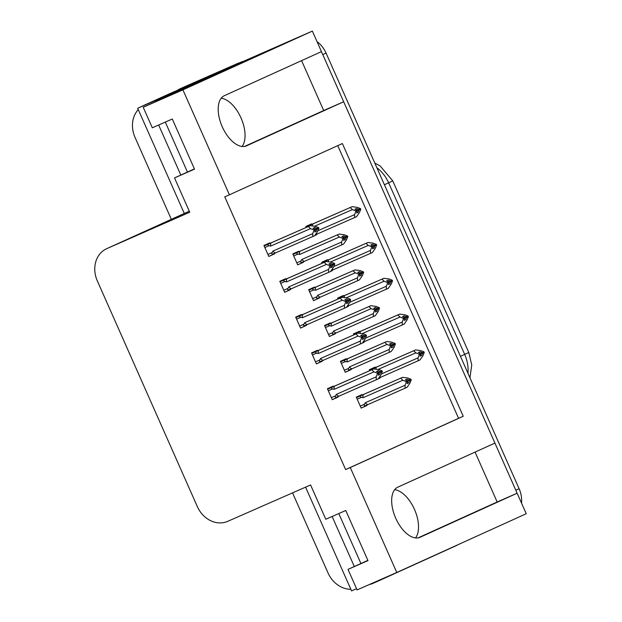 <?xml version="1.0" encoding="UTF-8"?>
<svg xmlns="http://www.w3.org/2000/svg" width="622" height="622" viewBox="0 0 622 622"><rect width="100%" height="100%" fill="white"/><g stroke="black" fill="none" stroke-linecap="round" stroke-linejoin="round"><path stroke-width="0.93" d="M394.675 489.685A27.415 14.485 -113.7 0 1 414.485 509.402A27.415 14.485 -113.7 0 1 415.527 537.937M242.051 146.465A27.415 14.485 66.3 0 0 241.009 117.939A27.415 14.485 66.3 0 0 221.199 98.222M242.37 61.78L312.361 31.1L321.45 51.618L224.324 95.702A27.415 14.485 66.3 0 0 222.202 126.67A27.415 14.485 66.3 0 0 246.452 145.867A27.415 14.485 66.3 0 0 246.537 145.828L343.671 101.751L494.925 443.089L397.8 487.166A27.415 14.485 66.3 0 0 395.678 518.134A27.415 14.485 66.3 0 0 419.928 537.33A27.415 14.485 66.3 0 0 420.013 537.291L517.139 493.215L526.235 513.733L396.789 572.481L350.279 467.526L463.234 416.266L342.38 143.542L229.417 194.803L182.915 89.848L143.215 107.272L242.502 62.076M475.06 452.108L497.165 501.985L517.139 493.215M164.76 95.905A25.704 21.817 65.6 0 1 164.97 95.811A25.704 21.817 65.6 0 1 165.172 95.718L177.254 90.415L165.172 95.718A25.704 21.817 65.6 0 0 164.97 95.811L144.351 105.165A25.704 21.817 65.6 0 1 144.561 105.071L137.68 108.267L184.299 213.463M244.586 146.419L323.689 110.522L301.584 60.637M323.689 110.522L343.671 101.751M169.736 94.373L176.469 91.069M158.19 99.606L169.604 94.078M305.581 487.15L351.554 590.9L356.562 588.707M158.058 99.318L137.68 108.267M171.338 219.348L134.997 137.338A25.704 21.817 65.6 0 1 138.271 109.589M142.974 105.857A25.704 21.817 65.6 0 1 144.351 105.165M350.847 589.291A25.704 21.817 65.6 0 1 328.043 572.979L292.542 492.873M182.915 89.848L312.361 31.1M367.866 560.368L348.001 569.387L357.09 589.913L396.789 572.481M194.398 168.904L174.525 177.923L189.726 212.226L106.875 248.598A25.704 21.817 -114.4 0 0 106.673 248.691A25.704 21.817 -114.4 0 0 97.312 280.872L197.345 506.603A25.704 21.817 -114.4 0 0 227.738 521.329L310.58 484.95L325.788 519.261L345.762 510.491L367.975 560.616L348.001 569.387M143.215 107.272L152.312 127.79L172.294 119.02L194.507 169.153L174.525 177.923M229.417 194.803L224.76 196.847L345.614 469.571L350.279 467.526M345.614 469.571L458.569 418.311L337.746 145.641M458.569 418.311L463.234 416.266M317.531 350.785L317.321 350.31L311.552 352.931L316.411 363.893L322.18 361.273L322.002 360.861M301.662 314.973L301.452 314.499L295.683 317.119L300.543 328.089L306.312 325.469L306.133 325.049M285.793 279.169L285.584 278.695L279.814 281.307L284.674 292.278L290.443 289.658L290.264 289.238M269.925 243.357L269.715 242.883L263.946 245.503L268.805 256.466L274.574 253.846L274.395 253.426M333.408 386.596L333.19 386.122L327.421 388.742L332.28 399.705L338.049 397.085L337.87 396.673M346.415 359.189L346.205 358.715L340.428 361.328L345.288 372.298L351.057 369.678L350.878 369.258M330.546 323.378L330.336 322.904L324.56 325.524L329.419 336.486L335.188 333.866L335.009 333.446M314.678 287.566L314.46 287.092L308.691 289.712L313.55 300.675L319.319 298.055L319.14 297.643M298.809 251.755L298.591 251.28L292.822 253.9L297.681 264.863L303.45 262.251L303.272 261.831M362.284 394.993L362.074 394.519L356.297 397.139L361.157 408.11L366.926 405.49L366.747 405.07M362.401 343.025L364.072 342.271L363.886 341.851M359.423 331.775L359.213 331.301L353.436 333.921L353.856 334.861M346.532 307.214L348.203 306.459L348.017 306.04M343.554 295.971L343.344 295.497L337.567 298.109L337.987 299.05M330.663 271.402L332.335 270.648L332.148 270.228M327.685 260.159L327.475 259.685L321.698 262.305L322.118 263.246M314.794 235.598L316.466 234.836L316.279 234.424M311.816 224.348L311.606 223.873L305.83 226.494L306.249 227.434M378.269 378.837L379.941 378.075L379.754 377.663M375.291 367.586L375.082 367.112L369.305 369.732L369.725 370.673M378.308 378.79L379.941 378.075M314.833 235.551L316.466 234.836M330.702 271.363L332.335 270.648M346.571 307.175L348.203 306.459M362.439 342.986L364.072 342.271M361.125 408.032L366.926 405.49M297.65 264.793L303.45 262.251M313.519 300.605L319.319 298.055M329.388 336.416L335.188 333.866M345.257 372.228L351.057 369.678M332.249 399.635L338.049 397.085M268.774 256.396L274.574 253.846M284.643 292.208L290.443 289.658M300.512 328.012L306.312 325.469M316.38 363.823L322.18 361.273M418.062 537.882L497.165 501.985M321.294 51.696A25.704 21.817 65.6 0 1 322.771 54.596L515.825 490.237A25.704 21.817 65.6 0 1 516.983 493.285M168.057 94.412A25.704 21.817 65.6 0 1 168.267 94.311A25.704 21.817 65.6 0 1 168.476 94.217L177.41 90.299M295.675 38.377A25.704 21.817 65.6 0 1 296.873 37.895M317.01 41.596A25.704 21.817 65.6 0 1 326.068 53.103L519.121 488.744A25.704 21.817 65.6 0 1 521.547 503.159M420.083 356.181L421.716 355.465L420.068 356.212L420.962 353.957L420.674 353.319L418.404 352.449L420.052 351.702L422.322 352.565L423.971 351.819L422.322 352.565M369.484 370.137L415.613 349.906L374.382 368.045L373.286 369.11M421.716 355.465L422.61 353.21L424.258 352.464L423.007 355.621L420.052 359.936L378.821 378.075M420.736 353.459L422.392 352.728M424.181 352.293L420.869 353.755L424.258 352.464M415.613 349.906L420.791 350.606L423.971 351.819M378.09 369.429L415.846 352.853L413.716 350.769M376.45 367.128A5.823 3.079 66.3 0 0 375.952 369.056M415.846 352.853L419.026 354.066L420.674 353.319M419.026 354.066L419.314 354.703L420.962 353.957M380.889 377.157A5.823 3.079 -113.7 0 1 379.848 376.753M418.163 360.791L418.062 357.868L381.387 373.97M419.314 354.703L418.062 357.868M407.076 383.587L408.708 382.872L409.603 380.617L411.251 379.871L409.999 383.028L407.045 387.343L365.783 405.497M357.199 399.176L361.436 397.31L363.023 397.738L402.831 380.26L406.018 381.473L406.298 382.118L405.054 385.275L365.246 402.753L364.492 404.207L360.255 406.065M356.476 397.544L402.605 377.321L356.499 397.598M402.605 377.321L407.783 378.013L410.963 379.226L409.315 379.98L407.045 379.109L405.396 379.863L407.667 380.726L407.954 381.364L407.06 383.618L408.708 382.872M405.155 388.206L405.054 385.275M406.298 382.118L407.954 381.364M367.882 404.564A5.823 3.079 -113.7 0 1 365.246 402.753M365.814 405.482C364.212 406.042 363.769 405.622 364.492 404.207M409.603 380.617L411.251 379.871M361.436 397.31C359.905 396.852 359.889 396.237 361.374 395.46M363.023 397.738A5.823 3.079 -113.7 0 1 363.442 394.542M407.667 380.726L406.018 381.473M402.831 380.26L400.708 378.176M410.963 379.226L409.315 379.98M407.729 380.866L409.385 380.143M409.525 380.454L411.173 379.708M327.6 389.147L373.729 368.916L378.907 369.616L382.087 370.829L380.508 371.738L378.168 370.712L376.52 371.458L378.79 372.321L377.142 373.076L377.422 373.713L379.07 372.967L378.184 375.221L379.832 374.467L380.648 372.057L382.375 371.466L381.123 374.631L378.168 378.938L339.006 396.16A5.823 3.079 -113.7 0 1 336.37 394.348L335.616 395.802L331.378 397.668M378.852 372.469L380.508 371.738M382.087 370.829L380.439 371.575M380.726 372.22L382.375 371.466M380.648 372.057L382.297 371.303M378.199 375.19L379.832 374.467M328.323 390.772L332.56 388.913C331.028 388.455 331.005 387.833 332.498 387.055L327.623 389.193M332.56 388.913L334.146 389.333A5.823 3.079 -113.7 0 1 334.566 386.138L332.498 387.055M334.146 389.333L373.954 371.863L371.832 369.779L334.566 386.138M373.729 368.916L371.832 369.779M373.954 371.863L377.142 373.076M378.79 372.321L379.07 372.967M339.006 396.16L336.906 397.093M336.937 397.085C335.336 397.645 334.893 397.217 335.616 395.802M376.271 379.801L376.178 376.87L336.37 394.348M377.422 373.713L376.178 376.87M158.649 125.014L180.823 175.062M242.557 62.192A17.136 9.05 -113.7 0 1 242.261 61.555L157.444 99.948A17.136 9.05 66.3 0 0 155.282 101.798M242.261 61.555L164.099 97.024A17.136 9.05 66.3 0 0 162.047 98.727M165.304 122.091L187.447 172.053M238.56 63.18A17.136 14.547 65.6 0 1 238.521 63.071L183.91 87.049A17.136 14.547 -114.4 0 0 183.77 87.111A17.136 14.547 -114.4 0 0 183.638 87.173M175.964 91.543A17.136 14.547 65.6 0 1 179.649 88.985A17.136 14.547 65.6 0 1 179.789 88.923L238.521 63.071M404.214 320.369L405.847 319.654L404.199 320.4L405.093 318.145L404.805 317.508L402.535 316.637L404.183 315.89L406.454 316.761L408.102 316.007L406.454 316.761M353.615 334.325L399.744 314.094L358.513 332.241L357.417 333.299M405.847 319.654L406.741 317.399L408.39 316.652L407.138 319.809L404.183 324.124L362.953 342.263M404.868 317.648L406.524 316.925M408.312 316.489L405 317.943L408.39 316.652M399.744 314.094L404.922 314.794L408.102 316.007M362.222 333.617L399.977 317.041L397.847 314.957M360.581 331.316A5.823 3.079 66.3 0 0 360.084 333.244M399.977 317.041L403.157 318.254L404.805 317.508M403.157 318.254L403.445 318.899L405.093 318.145M365.021 341.346A5.823 3.079 -113.7 0 1 363.979 340.942M402.294 324.979L402.193 322.056L365.518 338.158M403.445 318.899L402.193 322.056M388.346 284.557L389.978 283.842L388.33 284.588L389.224 282.341L388.937 281.696L386.666 280.833L388.315 280.079L390.585 280.95L392.233 280.195L390.585 280.95M337.746 298.513L383.875 278.291L342.644 296.43L341.548 297.495M389.978 283.842L390.873 281.587L392.521 280.841L391.269 283.997L388.315 288.313L347.084 306.452M388.999 281.836L390.655 281.113M389.139 282.155L392.521 280.841M389.131 282.131L392.443 280.678M383.875 278.291L389.053 278.983L392.233 280.195M346.353 297.806L384.101 281.23L381.978 279.146M344.712 295.512A5.823 3.079 66.3 0 0 344.215 297.44M384.101 281.23L387.288 282.442L388.937 281.696M387.288 282.442L387.576 283.088L389.224 282.341M349.152 305.534A5.823 3.079 -113.7 0 1 348.11 305.13M386.425 289.176L386.324 286.244L349.65 302.346M387.576 283.088L386.324 286.244M374.11 248.03L372.461 248.777L374.11 248.03L374.926 245.612L376.652 245.029L375.4 248.186L372.446 252.501L331.215 270.64M321.877 262.709L368.006 242.479L373.184 243.179L376.364 244.392L374.716 245.138L372.446 244.275L370.798 245.021L373.068 245.884L373.355 246.53L372.461 248.777M368.006 242.479L326.775 260.618L325.679 261.683M376.364 244.392L374.716 245.138M373.13 246.032L374.786 245.301M373.27 246.343L374.926 245.612M373.262 246.32L376.574 244.866M375.004 245.783L376.652 245.029M330.484 261.994L368.232 245.418L366.109 243.334M328.844 259.701A5.823 3.079 66.3 0 0 328.346 261.629M368.232 245.418L371.42 246.631L373.068 245.884M371.42 246.631L371.707 247.276L373.355 246.53M333.283 269.723A5.823 3.079 -113.7 0 1 332.241 269.326M370.557 253.364L370.455 250.433L333.781 266.535M371.707 247.276L370.455 250.433M358.241 212.219L356.593 212.973L358.241 212.219L359.057 209.808L360.783 209.217L359.532 212.382L356.577 216.697L315.346 234.836M306.008 226.898L352.138 206.667L357.316 207.367L360.496 208.58L358.847 209.326L356.577 208.463L354.929 209.21L357.199 210.073L357.487 210.718L356.593 212.973M352.138 206.667L310.907 224.806L309.81 225.872M360.496 208.58L358.847 209.326M357.261 210.22L358.917 209.49M357.401 210.531L359.057 209.808M357.393 210.516L360.706 209.054M359.135 209.972L360.783 209.217M314.615 226.19L352.363 209.614L350.24 207.53M312.975 223.889A5.823 3.079 66.3 0 0 312.477 225.817M352.363 209.614L355.551 210.827L357.199 210.073M355.551 210.827L355.838 211.464L357.487 210.718M317.414 233.919A5.823 3.079 -113.7 0 1 316.373 233.514M354.688 217.552L354.587 214.621L317.912 230.723M355.838 211.464L354.587 214.621M391.207 347.784L392.84 347.06L393.734 344.806L395.382 344.059L394.13 347.216L391.176 351.531L349.914 369.686M341.33 363.365L345.568 361.499L347.154 361.926L386.962 344.448L390.149 345.661L390.429 346.306L389.185 349.463L349.377 366.941L348.623 368.395L344.386 370.253M340.607 361.732L386.736 341.509L340.631 361.786M386.736 341.509L391.914 342.209L395.094 343.422L393.446 344.168L391.176 343.305L389.527 344.052L391.798 344.915L392.085 345.56L391.191 347.807L392.84 347.06M389.286 352.394L389.185 349.463M390.429 346.306L392.085 345.56M352.013 368.753A5.823 3.079 -113.7 0 1 349.377 366.941M349.945 369.67C348.343 370.238 347.9 369.81 348.623 368.395M391.992 345.35L395.382 344.059M345.568 361.499C344.036 361.048 344.02 360.426 345.505 359.648M347.154 361.926A5.823 3.079 -113.7 0 1 347.574 358.731M391.798 344.915L390.149 345.661M386.962 344.448L384.839 342.364M395.094 343.422L393.446 344.168M391.86 345.062L393.516 344.331M393.734 344.806L392 345.373M393.656 344.642L395.304 343.896M375.338 311.972L376.971 311.249L377.865 309.002L379.513 308.248L378.262 311.404L375.307 315.719L334.061 333.874M325.462 327.553L329.699 325.695L331.285 326.115L371.093 308.644L374.281 309.857L374.561 310.495L373.317 313.651L333.509 331.129L332.754 332.583L328.517 334.442M324.738 325.928L370.868 305.697L324.762 325.975M370.868 305.697L376.046 306.397L379.226 307.61L377.577 308.356L375.307 307.493L373.659 308.24L375.929 309.103L376.217 309.748L375.323 312.003L376.971 311.249M373.418 316.582L373.317 313.651M374.561 310.495L376.217 309.748M336.144 332.941A5.823 3.079 -113.7 0 1 333.509 331.129M334.076 333.866C332.475 334.426 332.031 333.998 332.754 332.583M376.123 309.538L379.513 308.248M329.699 325.695C328.167 325.236 328.152 324.614 329.637 323.837M331.285 326.115A5.823 3.079 -113.7 0 1 331.705 322.919M375.929 309.103L374.281 309.857M371.093 308.644L368.97 306.56M379.226 307.61L377.577 308.356M375.991 309.251L377.647 308.52M377.865 309.002L376.131 309.562M377.787 308.831L379.436 308.084M359.469 276.16L361.102 275.437L361.996 273.19L363.645 272.444L362.393 275.6L359.438 279.916L318.192 298.062C316.606 298.614 316.163 298.187 316.886 296.772L312.648 298.638M309.593 291.741L313.83 289.883L315.416 290.311L355.224 272.833L358.412 274.045L358.692 274.683L357.448 277.84L317.64 295.318L316.886 296.772M308.87 290.116L354.999 269.886L308.893 290.163M354.999 269.886L360.177 270.586L363.357 271.798L361.709 272.545L359.438 271.682L357.79 272.428L360.06 273.291L360.348 273.937L359.454 276.191L361.102 275.437M357.549 280.771L357.448 277.84M358.692 274.683L360.348 273.937M320.276 297.137A5.823 3.079 -113.7 0 1 317.64 295.318M360.255 273.734L363.645 272.444M313.83 289.883C312.298 289.424 312.283 288.81 313.768 288.025M315.416 290.311A5.823 3.079 -113.7 0 1 315.836 287.107M360.06 273.291L358.412 274.045M355.224 272.833L353.102 270.749M363.357 271.798L361.709 272.545M360.122 273.439L361.779 272.708M361.996 273.19L360.262 273.75M361.918 273.027L363.567 272.273M343.601 240.349L345.233 239.633L346.127 237.379L347.776 236.632L346.524 239.789L343.569 244.104L302.323 262.251C300.737 262.803 300.294 262.383 301.017 260.968L296.78 262.826M293.724 255.93L297.961 254.071L299.547 254.499L339.355 237.021L342.543 238.234L342.823 238.879L341.579 242.036L301.771 259.514L301.017 260.968M293.001 254.305L339.13 234.074L293.024 254.359M339.13 234.074L344.308 234.774L347.488 235.987L345.84 236.733L343.569 235.87L341.921 236.617L344.191 237.487L344.479 238.125L343.585 240.38L345.233 239.633M341.68 244.959L341.579 242.036M342.823 238.879L344.479 238.125M304.407 261.326A5.823 3.079 -113.7 0 1 301.771 259.514M344.386 237.923L347.776 236.632M297.961 254.071C296.43 253.613 296.414 252.998 297.899 252.221M299.547 254.499A5.823 3.079 -113.7 0 1 299.967 251.296M344.191 237.487L342.543 238.234M339.355 237.021L337.233 234.937M347.488 235.987L345.84 236.733M344.254 237.627L345.91 236.904M346.127 237.379L344.394 237.946M346.05 237.215L347.698 236.469M311.731 353.335L357.86 333.104L363.038 333.804L366.218 335.017L364.64 335.927L362.299 334.9L360.651 335.647L362.921 336.518L361.273 337.264L361.553 337.901L363.201 337.155L362.315 339.41L363.963 338.663L364.78 336.245L366.506 335.662L365.254 338.819L362.299 343.134L323.137 360.356A5.823 3.079 -113.7 0 1 320.501 358.536L319.747 359.99L315.51 361.856M362.984 336.657L364.64 335.927M366.218 335.017L364.57 335.763M364.857 336.409L366.506 335.662M364.78 336.245L366.428 335.499M362.331 339.379L363.963 338.663M312.454 354.96L316.691 353.102C315.16 352.643 315.136 352.029 316.629 351.243L311.754 353.382M316.691 353.102L318.277 353.529A5.823 3.079 -113.7 0 1 318.697 350.326L316.629 351.243M318.277 353.529L358.085 336.051L355.963 333.967L318.697 350.326M357.86 333.104L355.963 333.967M358.085 336.051L361.273 337.264M362.921 336.518L363.201 337.155M323.137 360.356L321.053 361.281C319.467 361.833 319.024 361.405 319.747 359.99M360.402 343.989L360.309 341.066L320.501 358.536M361.553 337.901L360.309 341.066M295.862 317.523L341.991 297.293L347.169 297.992L350.349 299.205L348.771 300.123L346.431 299.089L344.782 299.835L347.053 300.706L345.404 301.452L345.684 302.098L347.333 301.343L346.446 303.598L348.095 302.852L348.911 300.434L350.637 299.851L349.385 303.007L346.431 307.322L307.268 324.544A5.823 3.079 -113.7 0 1 304.632 322.732L303.878 324.186L299.641 326.045M347.115 300.846L348.771 300.123M350.349 299.205L348.701 299.959M348.989 300.597L350.637 299.851M348.911 300.434L347.255 301.165M347.247 301.141L350.559 299.687M346.462 303.567L348.095 302.852M296.585 319.148L300.823 317.29C299.291 316.831 299.268 316.217 300.76 315.44L295.885 317.578M300.823 317.29L302.409 317.718A5.823 3.079 -113.7 0 1 302.828 314.514L300.76 315.44M302.409 317.718L342.217 300.239L340.094 298.156L302.828 314.514M341.991 297.293L340.094 298.156M342.217 300.239L345.404 301.452M347.053 300.706L347.333 301.343M307.268 324.544L305.184 325.469M305.2 325.462C303.598 326.021 303.155 325.601 303.878 324.186M344.534 308.178L344.44 305.254L304.632 322.732M345.684 302.098L344.44 305.254M279.993 281.712L326.122 261.489L331.301 262.181L334.48 263.394L332.902 264.311L330.562 263.277L328.914 264.031L331.184 264.894L329.536 265.641L329.815 266.286L331.464 265.54L330.577 267.787L332.226 267.04L333.042 264.622L334.768 264.039L333.516 267.196L330.562 271.511L291.399 288.732A5.823 3.079 -113.7 0 1 288.763 286.921L288.009 288.375L283.772 290.233M331.246 265.034L332.902 264.311M334.48 263.394L332.832 264.148M333.12 264.785L334.768 264.039M333.042 264.622L331.386 265.353M331.378 265.33L334.69 263.876M280.716 283.344L284.954 281.478C283.422 281.027 283.399 280.405 284.892 279.628L280.017 281.766M284.954 281.478L286.54 281.906A5.823 3.079 -113.7 0 1 286.96 278.71L284.892 279.628M286.54 281.906L326.348 264.428L324.225 262.344L286.96 278.71M326.122 261.489L324.225 262.344M326.348 264.428L329.536 265.641M331.184 264.894L331.464 265.54M291.399 288.732L289.316 289.658M289.331 289.65C287.729 290.217 287.286 289.79 288.009 288.375M328.665 272.374L328.572 269.443L288.763 286.921M329.815 266.286L328.572 269.443M332.226 267.04L330.577 267.787M264.125 245.908L310.254 225.677L315.432 226.377L318.612 227.59L317.033 228.499L314.693 227.473L313.045 228.22L315.315 229.083L313.667 229.829L313.947 230.474L315.595 229.728L314.709 231.975L316.357 231.228L317.173 228.81L318.899 228.227L317.648 231.384L314.693 235.699L275.53 252.921A5.823 3.079 -113.7 0 1 272.895 251.109L272.141 252.563L267.903 254.421M315.377 229.23L317.033 228.499M318.612 227.59L316.963 228.336M317.251 228.982L318.899 228.227M317.173 228.81L315.517 229.541M315.51 229.518L318.822 228.064M314.724 231.952L316.357 231.228M264.848 247.533L269.085 245.674C267.553 245.216 267.53 244.594 269.023 243.816L264.148 245.954M269.085 245.674L270.671 246.094A5.823 3.079 -113.7 0 1 271.091 242.899L269.023 243.816M270.671 246.094L310.479 228.616L308.356 226.532L271.091 242.899M310.254 225.677L308.356 226.532M310.479 228.616L313.667 229.829M315.315 229.083L315.595 229.728M275.53 252.921L273.447 253.846C271.861 254.406 271.417 253.978 272.141 252.563M312.796 236.562L312.703 233.631L272.895 251.109M313.947 230.474L312.703 233.631M332.117 516.478L354.299 566.525M369.927 584.276A17.136 9.05 66.3 0 0 371.816 583.864A17.136 9.05 66.3 0 0 371.87 583.84L378.425 580.964M338.78 513.554L360.923 563.524M376.582 581.352A17.136 9.05 66.3 0 0 378.479 580.94A17.136 9.05 66.3 0 0 378.534 580.917L456.696 545.44A17.136 9.05 -113.7 0 1 456.641 545.323M144.561 105.071L168.476 94.217M106.875 248.598L189.275 211.208L106.673 248.691M468.794 352.503L464.688 354.416L388.649 182.814L392.754 180.901L468.794 352.503L471.748 364.974L469.937 377.756M467.962 373.293A34.272 29.094 -114.4 0 0 464.688 354.416L460.451 356.344M384.404 184.742L388.649 182.814A34.272 29.094 -114.4 0 0 376.846 167.683M326.068 53.103L322.771 54.596M519.121 488.744L515.825 490.237M374.382 368.045L369.507 370.183M179.789 88.923L183.91 87.049M164.099 97.024L157.444 99.948M358.513 332.241L353.638 334.379M342.644 296.43L337.769 298.568M326.775 260.618L321.901 262.756M310.907 224.806L306.032 226.944M392.754 180.901L380.159 165.973L374.809 163.081M168.267 94.311L164.97 95.811M183.77 87.111L179.649 88.985M378.479 580.94L371.816 583.864"/></g></svg>
